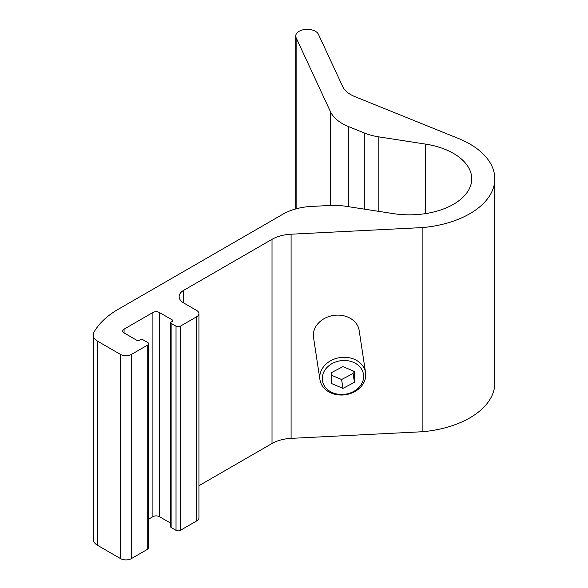 <?xml version="1.0" encoding="UTF-8"?>
<svg xmlns="http://www.w3.org/2000/svg" width="588" height="588" viewBox="0 0 588 588"><rect width="100%" height="100%" fill="white"/><g stroke="black" fill="none" stroke-linecap="round" stroke-linejoin="round"><path stroke-width="0.88" d="M198.95 485.688L272.016 443.506A30.774 17.765 0 0 1 291.089 438.369L291.089 234.2L422.89 227.549A85.4 49.304 0 0 0 494.817 178.855A85.4 49.304 0 0 0 458.397 138.467L354.784 96.586A30.774 17.765 0 0 1 342.716 86.627L318.417 34.28A11.539 6.666 0 0 0 305.767 29.4A11.539 6.666 0 0 0 295.727 36.008A11.539 6.666 0 0 0 296.124 37.728L330.434 111.661A46.165 26.651 0 0 0 348.544 126.596L364.303 132.969A46.165 26.651 0 0 0 378.834 136.879L425.543 144.104A62.321 35.978 0 0 1 471.73 178.855A62.321 35.978 0 0 1 393.284 213.613L345.964 206.292A46.165 26.651 0 0 0 329.993 205.484L311.684 206.41A46.165 26.651 0 0 0 283.063 214.113L118.357 309.207A100.019 57.749 0 0 0 93.94 332.227A15.391 8.886 0 0 0 93.183 334.969A15.391 8.886 0 0 0 97.696 341.253L120.533 354.439A7.695 4.439 0 0 0 131.411 354.439L147.735 345.016A3.08 1.779 0 0 0 148.632 343.76A3.08 1.779 0 0 0 147.735 342.503L142.84 339.673A1.536 0.889 0 0 0 140.664 339.673L139.305 340.459A1.536 0.889 0 0 1 137.122 340.459L124.068 332.918L124.068 329.155A4.616 2.668 0 0 0 122.716 331.037A4.616 2.668 0 0 0 124.068 332.918M93.183 334.969L93.183 539.13A15.391 8.886 0 0 0 97.696 545.414L120.533 558.6A7.695 4.439 0 0 0 131.411 558.6L147.735 549.177A3.08 1.779 0 0 0 148.632 547.92L148.632 343.76M124.068 329.155L152.902 312.507A4.616 2.668 0 0 1 159.429 312.507L172.49 320.041A1.536 0.889 0 0 1 172.938 320.673A1.536 0.889 0 0 1 172.49 321.298L171.13 322.084A1.536 0.889 0 0 0 170.674 322.716A1.536 0.889 0 0 0 171.13 323.341L176.025 326.171A3.08 1.779 0 0 0 180.376 326.171L196.693 316.748A7.695 4.439 0 0 0 198.95 313.602A7.695 4.439 0 0 0 196.693 310.464L183.64 302.923L183.64 290.362A15.391 8.886 0 0 0 179.134 296.646A15.391 8.886 0 0 0 183.64 302.923M148.632 519.13L152.902 516.668L152.902 312.507M170.674 523.158L159.429 516.668A4.616 2.668 0 0 0 152.902 516.668M170.674 322.716L170.674 526.877A1.536 0.889 0 0 0 171.13 527.502L176.025 530.332A3.08 1.779 0 0 0 180.376 530.332L196.693 520.909A7.695 4.439 0 0 0 198.95 517.771L198.95 313.602M183.64 290.362L272.016 239.338A30.774 17.765 0 0 1 291.089 234.2M365.567 372.704L359.18 330.537A23.079 18.772 171.4 0 0 334.954 315.256A23.079 18.772 171.4 0 0 313.367 335.16A23.079 18.772 171.4 0 0 313.536 337.453L319.931 379.62A23.079 18.772 -8.6 0 1 319.754 377.32A23.079 18.772 -8.6 0 1 341.341 357.423A23.079 18.772 -8.6 0 1 365.567 372.704A23.079 18.772 -8.6 0 1 345.56 394.724A23.079 18.772 -8.6 0 1 319.931 379.62M291.089 438.369L422.89 431.71L422.89 227.549M422.89 431.71A85.4 49.304 0 0 0 494.817 383.023L494.817 178.855M322.253 378.532A20.771 16.898 -8.6 0 1 353.3 362.274A20.771 16.898 -8.6 0 1 353.3 391.652A20.771 16.898 -8.6 0 1 322.253 378.532M342.951 366.611L331.456 372.63L331.456 383.508L342.951 388.367L354.446 382.347L354.446 371.469L342.951 366.611M331.456 375.225L341.606 379.517L353.109 373.498L353.109 370.903M353.109 373.498L354.446 382.347M341.606 379.517L342.951 388.367M296.124 208.828L296.124 37.728M330.434 205.462L330.434 111.661M348.544 206.689L348.544 126.596M364.303 209.13L364.303 132.969M378.834 211.379L378.834 136.879M425.543 213.613L425.543 144.104M97.696 545.414L97.696 341.253M120.533 558.6L120.533 354.439M131.411 558.6L131.411 354.439M147.735 549.177L147.735 345.016M159.429 516.668L159.429 312.507M172.49 321.298L172.49 320.041M171.13 527.502L171.13 323.341M176.025 530.332L176.025 326.171M180.376 530.332L180.376 326.171M196.693 520.909L196.693 316.748M272.016 443.506L272.016 239.338M295.727 208.931L295.727 36.008"/></g></svg>
